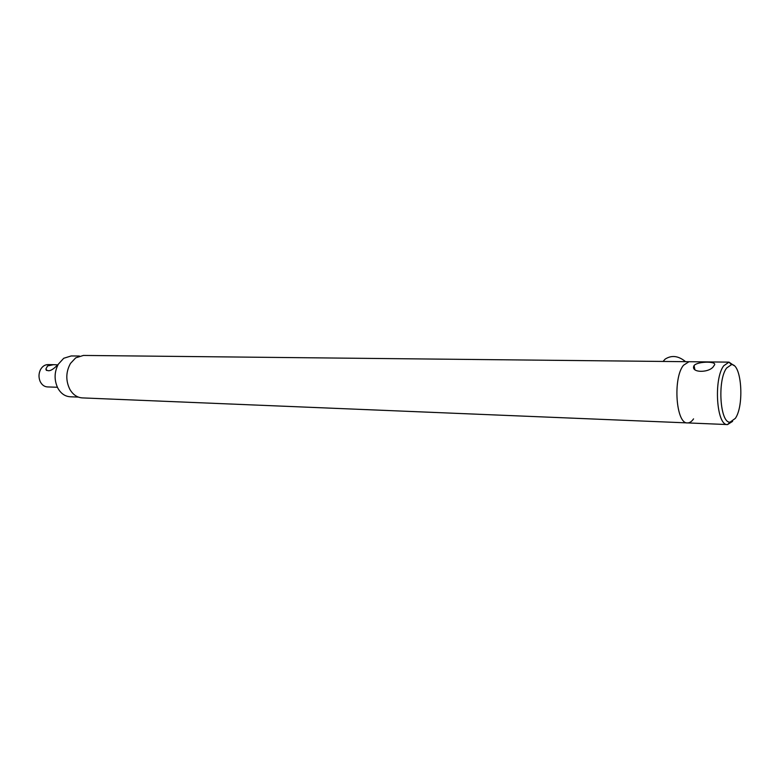 <?xml version="1.0" encoding="UTF-8"?>
<svg xmlns="http://www.w3.org/2000/svg" width="780" height="780" viewBox="0 0 780 780"><rect width="100%" height="100%" fill="white"/><g stroke="black" fill="none" stroke-linecap="round" stroke-linejoin="round"><path stroke-width="1.17" d="M687.463 422.906L82.319 397.898C77.171 397.566 73.018 394.719 69.859 389.366C65.608 380.63 65.812 371.982 70.473 363.441L75.709 357.844L83.441 355.436M683.485 365.264L688.993 361.715L683.485 365.264C672.662 378.163 676.036 424.291 687.55 422.916C676.036 424.291 672.662 378.163 683.485 365.264M693.557 418.87C691.675 421.59 689.666 422.935 687.55 422.916L727.447 424.564M57.934 364.874L53.479 364.679L47.541 365.956L45.874 369.057C47.755 372.04 51.275 371.056 56.443 366.122L57.691 365.342M57.398 387.26L47.463 386.929C44.314 386.714 41.896 384.92 40.199 381.537L40.004 381.079C38.532 377.188 38.688 373.386 40.482 369.671C42.334 366.356 44.84 364.669 47.989 364.591L53.479 364.679M663.068 361.452L665.087 359.161C671.59 354.929 678.425 355.768 685.581 361.686M78.341 397.098L70.181 396.767C64.954 396.415 60.801 393.481 57.739 387.952C54.054 379.957 54.239 372.05 58.305 364.211L63.736 358.264L71.253 355.943M694.19 365.391L694.093 365.527C689.842 373.181 710.443 373.25 713.963 365.635L714.002 365.586C718.838 361.169 698.305 360.984 694.19 365.391M735.335 418.373C744.49 405.473 741.566 363.47 731.455 364.66L726.638 368.014C717.181 380.182 720.047 423.452 730.1 422.165L735.335 418.373M732.596 421.385L727.535 424.564C716.567 426.017 713.417 378.934 723.752 365.752L729.008 362.135L733.98 365.576M689.081 361.715L83.323 355.436M727.535 424.564L730.1 422.165M45.874 369.057L46.439 370.441M79.433 356.031L71.146 355.943M694.843 369.574L694.093 365.527M731.455 364.66L729.008 362.135L688.993 361.715"/></g></svg>

